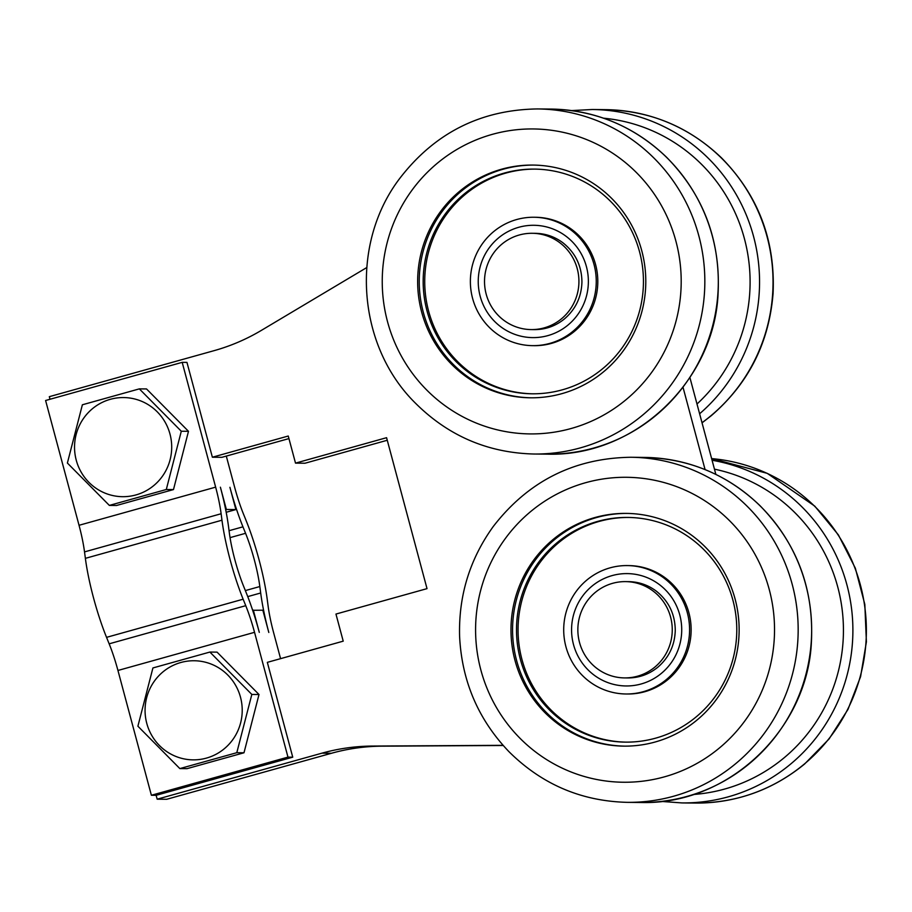 <?xml version="1.0" encoding="UTF-8"?>
<svg xmlns="http://www.w3.org/2000/svg" width="912" height="912" viewBox="0 0 912 912"><rect width="100%" height="100%" fill="white"/><g stroke="black" fill="none" stroke-linecap="round" stroke-linejoin="round"><path stroke-width="1.37" d="M288.944 438.592L221.878 457.322L212.371 457.22L288.249 436.027L295.511 463.125L305.03 463.228L387.269 440.257M715.863 474.411L689.894 377.5M212.371 457.22L186.96 362.395L182.195 362.349L45.6 400.493L79.036 525.289A49.761 9.462 -105.6 0 1 84.52 551.897L85.375 558.349A73.838 14.033 74.4 0 0 106.544 637.351L109.155 643.826A49.761 9.462 -105.6 0 1 117.944 670.468L151.381 795.264L156.134 795.31L157.172 799.186L166.691 799.288L331.489 753.266A200.275 196.319 90.6 0 1 382.253 746.164L503.185 745.492M156.134 795.31L292.741 757.177L267.33 662.351L343.22 641.159L335.958 614.061L427.021 588.639L386.574 437.692L295.511 463.125M157.172 799.186L321.97 753.164A200.275 196.319 90.6 0 1 372.734 746.062L503.048 745.332M705.079 469.589L683.008 387.235M366.704 267.592L261.391 330.372A200.629 196.673 90.6 0 1 214.069 350.664L49.316 396.674L50.012 399.262M79.036 525.289L215.642 487.145A49.761 9.462 -105.6 0 1 221.126 513.752L221.969 520.205A73.838 14.033 74.4 0 0 243.139 599.207L245.75 605.682A49.761 9.462 -105.6 0 1 254.539 632.324L287.975 757.12L292.741 757.177M226.301 456.091L234.669 487.35A49.761 9.462 74.4 0 0 243.458 513.992L246.069 520.456A73.838 14.033 -105.6 0 1 267.239 599.469L268.094 605.921A49.761 9.462 74.4 0 0 273.577 632.518L280.577 658.646M226.187 512.282L235.877 509.569L229.915 487.304A73.838 14.033 -105.6 0 0 242.945 526.828L245.567 533.303A49.761 9.462 74.4 0 1 259.829 586.541L260.684 592.994A73.838 14.033 -105.6 0 0 268.812 632.472L262.85 610.196L252.658 610.288M235.877 509.569L226.37 509.466L220.396 487.202A73.838 14.033 74.4 0 1 228.536 526.68L229.379 533.132A49.761 9.462 -105.6 0 0 243.652 586.37L246.263 592.846A73.838 14.033 74.4 0 1 259.293 632.369L253.331 610.094M215.642 487.145L182.195 362.349M151.381 795.264L287.975 757.12M179.846 768.588L187.028 768.656L243.994 752.776L259.008 694.511L217.067 652.137L209.885 652.057L251.826 694.442L236.801 752.696L179.846 768.588L137.894 726.203L152.92 667.949L209.885 652.057M225.674 509.66L226.37 509.466M259.008 694.511L251.826 694.442M243.994 752.776L236.801 752.696M240.506 697.247A49.556 48.575 90.6 0 1 181.283 758.237A49.556 48.575 90.6 0 1 159.133 675.439A49.556 48.575 90.6 0 1 240.506 697.247M440.382 211.766A116.371 114.068 90.6 0 1 532.95 165.072A116.371 114.068 90.6 0 1 645.787 282.629A116.371 114.068 90.6 0 1 530.499 397.803A116.371 114.068 90.6 0 1 429.449 333.028A116.371 114.068 90.6 0 1 440.382 211.766M531.297 397.803A116.371 114.068 90.6 0 1 430.863 332.675A116.371 114.068 90.6 0 1 441.967 211.778A116.371 114.068 90.6 0 1 533.737 165.083M533.714 560.093A116.371 114.068 90.6 0 1 626.282 513.399A116.371 114.068 90.6 0 1 739.13 630.967A116.371 114.068 90.6 0 1 623.831 746.13A116.371 114.068 90.6 0 1 522.781 681.355A116.371 114.068 90.6 0 1 533.714 560.093M599.287 191.463A112.358 110.135 90.6 0 1 637.625 317.444A112.358 110.135 90.6 0 1 532.129 393.802A112.358 110.135 90.6 0 1 423.179 280.292A112.358 110.135 90.6 0 1 534.489 169.096A112.358 110.135 90.6 0 1 599.287 191.463M624.629 746.13A116.371 114.068 90.6 0 1 524.195 681.013A116.371 114.068 90.6 0 1 535.298 560.105A116.371 114.068 90.6 0 1 627.068 513.41M532.904 393.813A112.358 110.135 90.6 0 1 424.73 280.315A112.358 110.135 90.6 0 1 535.264 169.108M692.618 539.79A112.358 110.135 90.6 0 1 730.968 665.771A112.358 110.135 90.6 0 1 625.461 742.129A112.358 110.135 90.6 0 1 516.511 628.63A112.358 110.135 90.6 0 1 627.821 517.435A112.358 110.135 90.6 0 1 692.618 539.79M533.987 217.25L535.538 217.273A64.205 62.939 90.6 0 1 572.565 230.041A64.205 62.939 90.6 0 1 594.476 302.032A64.205 62.939 90.6 0 1 534.193 345.671L532.631 345.648A64.205 62.939 90.6 0 1 470.375 280.793A64.205 62.939 90.6 0 1 533.987 217.25A64.205 62.939 90.6 0 1 571.015 230.029A64.205 62.939 90.6 0 1 592.925 302.02A64.205 62.939 90.6 0 1 532.631 345.648M626.248 742.14A112.358 110.135 90.6 0 1 518.062 628.642A112.358 110.135 90.6 0 1 628.607 517.446M627.319 565.577L628.87 565.6A64.205 62.939 90.6 0 1 665.908 578.368A64.205 62.939 90.6 0 1 687.808 650.37A64.205 62.939 90.6 0 1 627.524 693.998L625.974 693.986A64.205 62.939 90.6 0 1 563.707 629.12A64.205 62.939 90.6 0 1 627.319 565.577A64.205 62.939 90.6 0 1 664.346 578.356A64.205 62.939 90.6 0 1 686.257 650.347A64.205 62.939 90.6 0 1 625.974 693.986M567.857 312.406A48.154 47.207 90.6 0 1 531.217 329.585A48.154 47.207 90.6 0 1 484.523 280.942A48.154 47.207 90.6 0 1 532.232 233.29A48.154 47.207 90.6 0 1 574.617 261.322A48.154 47.207 90.6 0 1 567.857 312.406M661.189 660.733A48.154 47.207 90.6 0 1 624.549 677.912A48.154 47.207 90.6 0 1 577.855 629.269A48.154 47.207 90.6 0 1 625.564 581.617A48.154 47.207 90.6 0 1 667.949 609.649A48.154 47.207 90.6 0 1 661.189 660.733M109.349 505.408L116.531 505.487L173.485 489.573L188.488 431.308L146.524 388.945L139.342 388.877L181.294 431.239L166.303 489.505L109.349 505.408L67.385 463.045L82.376 404.78L139.342 388.877M188.488 431.308L181.294 431.239M173.485 489.573L166.303 489.505M169.985 434.044A49.556 48.575 90.6 0 1 110.785 495.068A49.556 48.575 90.6 0 1 88.601 412.27A49.556 48.575 90.6 0 1 169.985 434.044M382.253 746.164L372.734 746.062M331.489 753.266L321.97 753.164M117.944 670.468L254.539 632.324M109.155 643.826L245.75 605.682M260.684 592.994L247.745 596.608M84.52 551.897L221.126 513.752M242.945 526.828L229.06 530.704M106.544 637.351L243.139 599.207M259.829 586.541L245.351 590.588M85.375 558.349L221.969 520.205M245.567 533.303L230.041 537.635M696.996 404.016A164.525 161.276 -89.4 0 0 741.821 229.927A164.525 161.276 -89.4 0 0 603.562 118.195M699.618 413.774A172.55 169.142 -89.4 0 0 749.561 223.543A172.55 169.142 -89.4 0 0 592.23 109.508L571.596 110.58M550.985 109.075A172.55 169.142 90.6 0 1 718.303 283.393A172.55 169.142 90.6 0 1 547.36 454.153C635.915 456.889 714.791 380.087 718.109 292.957C720.526 239.936 703.312 194.655 666.455 157.138C633.965 126.164 595.479 110.147 550.985 109.075L537.499 108.938A172.55 169.142 90.6 0 1 704.828 283.256A172.55 169.142 90.6 0 1 533.873 454.016L547.36 454.153M693.451 794.477A164.525 161.276 -89.4 0 0 784.172 757.747A164.525 161.276 -89.4 0 0 838.755 590.93A164.525 161.276 -89.4 0 0 714.449 469.156M702.012 422.712A172.55 169.142 -89.4 0 0 710.881 415.792A172.55 169.142 -89.4 0 0 763.526 225.059A172.55 169.142 -89.4 0 0 605.705 109.657L592.23 109.508M661.325 801.42L681.937 802.925A172.55 169.142 -89.4 0 0 790.738 763.982A172.55 169.142 -89.4 0 0 847.282 586.234A172.55 169.142 -89.4 0 0 712.067 460.252M644.317 457.414A172.55 169.142 90.6 0 1 811.646 631.72A172.55 169.142 90.6 0 1 640.691 802.492C729.247 805.216 808.123 728.414 811.441 641.284C813.857 588.263 796.643 542.982 759.787 505.465C727.309 474.491 688.811 458.474 644.317 457.414L630.83 457.265A172.55 169.142 90.6 0 1 798.16 631.583A172.55 169.142 90.6 0 1 627.205 802.343L640.691 802.492M412.03 190.141A152.486 149.477 90.6 0 1 669.112 221.308A152.486 149.477 90.6 0 1 514.026 432.858A152.486 149.477 90.6 0 1 412.03 190.141M681.937 802.925L695.423 803.062A172.55 169.142 -89.4 0 0 804.224 764.119A172.55 169.142 -89.4 0 0 858.83 579.496A172.55 169.142 -89.4 0 0 711.622 458.599M505.373 538.468A152.486 149.477 90.6 0 1 762.443 569.635A152.486 149.477 90.6 0 1 607.358 781.185A152.486 149.477 90.6 0 1 505.373 538.468M566.295 236.459A56.179 55.073 90.6 0 1 554.998 333.074A56.179 55.073 90.6 0 1 478.629 274.82A56.179 55.073 90.6 0 1 566.295 236.459M659.638 584.786A56.179 55.073 90.6 0 1 648.341 681.412A56.179 55.073 90.6 0 1 571.961 623.147A56.179 55.073 90.6 0 1 659.638 584.786M605.705 109.657C650.324 110.728 688.902 126.779 721.426 157.799C758.282 195.316 775.485 240.563 773.068 293.516C769.055 342.889 748.467 383.599 711.292 415.667L702.046 422.849M537.499 108.938C480.727 109.771 434.83 132.901 399.821 178.319C349.638 243.96 356.752 345.637 415.621 403.343C448.499 435.97 487.92 452.854 533.873 454.016M711.622 458.588L767.22 473.339L814.769 506.126L838.39 534.899L855.342 568.187L864.827 604.405L866.4 641.854L860.597 676.601L847.978 709.422L829.065 738.971L804.623 763.994C772.738 790.031 736.326 803.05 695.423 803.062M630.83 457.265C574.058 458.109 528.162 481.228 493.153 526.646C469.646 559.387 458.462 595.992 459.602 636.485C461.837 681.173 478.287 719.568 508.953 751.67C541.831 784.297 581.252 801.192 627.205 802.343M531.217 329.585L534.386 329.62C545.604 329.62 555.613 326.063 564.437 318.926C575.643 309.282 581.48 296.959 581.936 281.945C581.708 265.814 575.404 252.772 563.012 242.854C554.792 236.687 545.581 233.506 535.401 233.324L532.232 233.29M624.549 677.912L627.73 677.947C638.936 677.958 648.956 674.39 657.769 667.265C668.975 657.62 674.812 645.286 675.268 630.283C675.04 614.141 668.735 601.111 656.355 591.181C648.124 585.014 638.924 581.833 628.733 581.651L625.564 581.617"/></g></svg>
